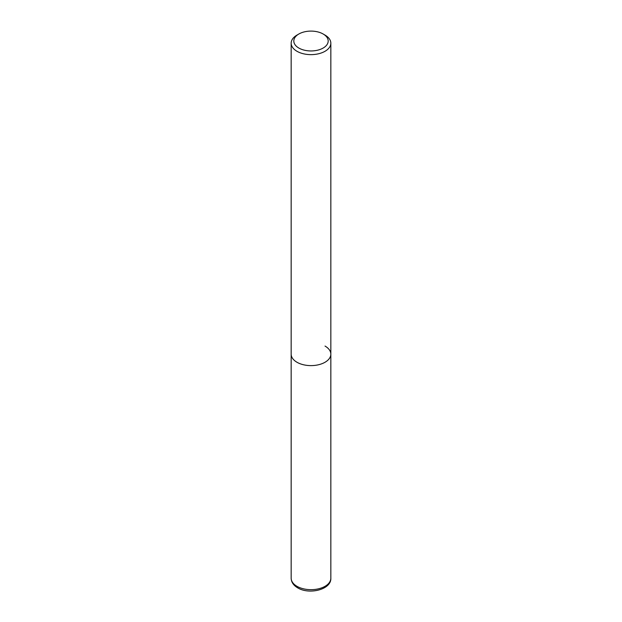 <?xml version="1.0" encoding="UTF-8"?>
<svg xmlns="http://www.w3.org/2000/svg" width="622" height="622" viewBox="0 0 622 622"><rect width="100%" height="100%" fill="white"/><g stroke="black" fill="none" stroke-linecap="round" stroke-linejoin="round"><path stroke-width="0.93" d="M298.84 34.008L296.974 35.089A19.834 11.453 0 0 0 291.166 43.182A19.834 11.453 0 0 0 296.974 51.284A19.834 11.453 0 0 0 318.588 53.764A19.834 11.453 0 0 0 330.834 43.182A19.834 11.453 0 0 0 325.026 35.089L323.16 34.008A17.191 9.929 180 0 1 323.16 48.042A17.191 9.929 180 0 1 298.84 48.042A17.191 9.929 180 0 1 298.84 34.008A17.191 9.929 180 0 1 323.16 34.008L325.026 35.089M325.026 346.065A19.834 11.453 180 0 1 330.834 354.159A19.834 11.453 180 0 1 318.588 364.741A19.834 11.453 180 0 1 296.974 362.261A19.834 11.453 180 0 1 291.166 354.159L291.166 578.219A19.834 11.453 180 0 0 296.974 586.313A19.834 11.453 180 0 0 318.588 588.801A19.834 11.453 180 0 0 330.834 578.219C331.448 589.602 309.173 594.982 297.658 587.829C293.483 585.38 291.314 582.176 291.166 578.219M330.834 43.182L330.834 354.159A19.834 11.453 180 0 1 318.588 364.741A19.834 11.453 180 0 1 296.974 362.261A19.834 11.453 180 0 1 291.166 354.159L291.166 43.182M330.834 354.159L330.834 578.219"/></g></svg>
